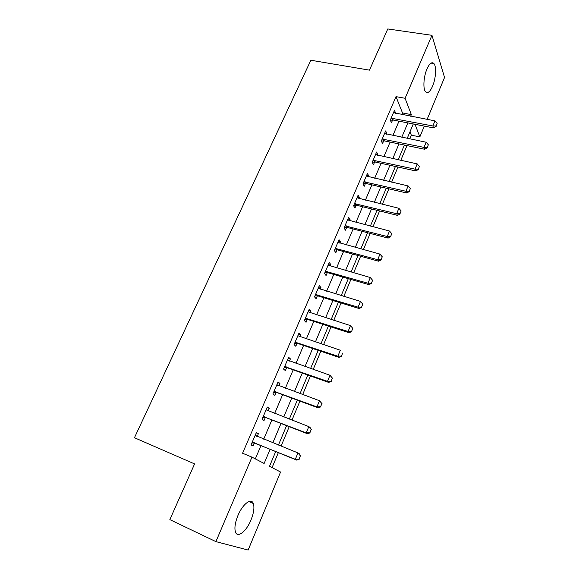 <?xml version="1.0" encoding="UTF-8"?>
<svg xmlns="http://www.w3.org/2000/svg" width="579" height="579" viewBox="0 0 579 579"><rect width="100%" height="100%" fill="white"/><g stroke="black" fill="none" stroke-linecap="round" stroke-linejoin="round"><path stroke-width="0.87" d="M237.94 515.513C242.652 504.012 251.315 497.499 253.327 503.513C254.579 507.428 253.797 512.929 250.975 520.022C246.459 531.29 237.585 538.441 235.479 532.079C234.271 528.135 235.088 522.613 237.94 515.513M426.962 68.988C429.546 63.35 431.876 61.555 433.946 63.581C436.638 66.585 435.849 78.679 432.564 86.242C429.973 91.981 427.613 93.798 425.485 91.692C422.865 88.732 423.611 76.602 426.962 68.988M275.705 451.569L269.524 466.283L280.562 472.03L248.138 550.05L215.902 541.626L169.85 519.624L194.595 463.909L134.451 437.731L310.851 60.238L369.489 70.146L387.785 28.95L431.963 35.319L444.549 77.448L427.121 119.375M424.327 126.106L419.84 136.89L415.027 124.297M409.773 138.895L411.329 135.175L419.84 136.89M272.079 467.608L278.347 452.648M281.068 446.141L289.232 426.665M291.961 420.13L299.936 401.109M302.679 394.56L310.46 375.974M313.21 369.402L320.817 351.25M323.581 344.664L331.007 326.925M333.772 320.317L341.038 302.983M343.81 296.368L350.903 279.425M353.682 272.796L360.616 256.244M363.402 249.6L370.176 233.417M372.963 226.765L379.585 210.951M382.379 204.278L388.856 188.826M391.65 182.146L397.983 167.042M400.784 160.354L406.972 145.582M411.329 135.175L409.975 131.78M401.812 114.548L402.492 112.941L396.007 96.642L242.572 453.234L251.959 457.135L264.125 463.468L270.103 449.297M255.317 458.886L260.977 445.584M263.713 439.157L271.891 419.927M274.634 413.478L282.632 394.69M285.382 388.219L293.191 369.858M295.956 363.366L303.584 345.431M306.356 338.925L313.811 321.396M316.59 314.867L323.871 297.736M326.657 291.194L333.779 274.453M336.573 267.896L343.528 251.532M346.329 244.96L353.132 228.966M355.933 222.379L362.584 206.746M365.392 200.146L371.892 184.86M374.707 178.26L381.062 163.314M383.877 156.699L390.094 142.087M392.909 135.464L398.989 121.17M395.471 113.339L394.574 110.14L390.318 120.077L391.447 122.734L392.605 120.034M386.555 134.169L386.823 133.539L385.665 130.919L381.344 141.008L382.531 143.585L383.689 140.863M377.508 155.317L377.834 154.55L376.618 152.024L372.232 162.265L373.469 164.747L374.642 162.004M368.316 176.79L368.707 175.878L367.433 173.439L362.982 183.84L364.278 186.228L365.458 183.471M358.987 198.59L359.443 197.533L358.112 195.188L353.588 205.748L354.949 208.042L356.136 205.263M349.521 220.729L350.034 219.521L348.645 217.277L344.049 227.996L345.468 230.189L346.669 227.388M346.698 227.323L346.915 226.809M339.895 243.209L340.481 241.841L339.033 239.706L334.365 250.591L335.842 252.683L337.05 249.86M337.079 249.795L337.282 249.317M330.124 266.05L330.783 264.523L329.263 262.482L324.522 273.541L326.071 275.532L327.287 272.687M327.309 272.622L327.504 272.181M320.201 289.247L320.925 287.553L319.347 285.621L314.527 296.861L316.141 298.735L317.364 295.869M317.386 295.811L317.567 295.406M310.112 312.812L310.916 310.952L309.266 309.128L304.373 320.549L306.052 322.315L307.29 319.42M307.311 319.369L307.471 319M299.871 336.761L300.74 334.72L299.025 333.019L294.052 344.621L295.804 346.264L297.049 343.354M289.457 361.093L290.405 358.871L288.617 357.294L283.565 369.084L285.382 370.611L286.641 367.672M278.875 385.831L279.903 383.421L278.043 381.959L272.904 393.944L274.801 395.348L276.067 392.388M268.113 410.974L269.228 408.369L267.295 407.037L262.07 419.225L264.038 420.492L265.32 417.502M257.177 436.53L258.379 433.729L256.367 432.527L251.054 444.918L253.103 446.054L254.391 443.044M215.902 541.626L251.959 457.135M396.007 96.642L405.09 98.285L431.963 35.319M410.656 116.234L411.336 114.62L405.09 98.285M272.839 442.826L281.003 423.466M283.746 416.974L291.722 398.062M294.472 391.549L302.267 373.071M305.024 366.543L312.646 348.493M315.41 341.943L322.85 324.298M325.622 317.733L332.896 300.494M335.675 293.915L342.782 277.066M345.569 270.473L352.517 254.007M355.303 247.399L362.092 231.303M364.886 224.681L371.523 208.954M374.324 202.324L380.816 186.945M383.616 180.301L389.956 165.268M392.765 158.624L398.967 143.925M401.775 137.266L407.84 122.9M413.268 123.957L407.211 138.374M404.403 145.054L398.214 159.797M395.414 166.477L389.081 181.56M386.28 188.226L379.802 203.656M377.009 210.307L370.379 226.099M367.585 232.744L360.804 248.89M358.017 255.527L351.084 272.05M348.305 278.673L341.205 295.579M338.425 302.187L331.166 319.492M328.394 326.086L320.961 343.788M318.197 350.367L310.59 368.49M307.84 375.047L300.045 393.597M297.302 400.132L289.334 419.124M286.591 425.637L278.434 445.077M402.492 112.941L411.336 114.62M393.59 112.435L395.681 112.84M384.724 133.112L386.823 133.539M375.735 154.094L377.834 154.55M366.601 175.394L368.707 175.878M357.33 197.019L359.443 197.533M347.914 218.971L350.034 219.521M338.36 241.269L340.481 241.841M328.648 263.915L330.783 264.523M318.79 286.909L320.925 287.553M308.773 310.272L310.916 310.952M298.598 334.011L300.74 334.72M288.262 358.126L290.405 358.871M277.754 382.639L279.903 383.421M267.071 407.544L269.228 408.369M256.222 432.868L258.379 433.729M436.096 125.969L437.145 123.421L436.096 125.969L432.853 125.961L433.526 127.901L393.25 120.056L390.384 120.229M393.488 112.666L434.952 120.866L432.853 125.961L391.129 118.174M437.145 123.421L434.952 120.866M433.526 127.901L436.211 126.294M427.288 147.384L428.351 144.801L427.288 147.384L424.009 147.392L424.725 149.266L384.34 140.892L381.358 141.052M384.572 133.474L426.144 142.224L424.009 147.392L382.176 139.054M428.351 144.801L426.144 142.224M424.725 149.266L427.403 147.703M418.342 169.14L419.42 166.506L418.342 169.14L415.027 169.162L415.78 170.964L375.293 162.04L372.268 162.178M375.518 154.586L417.198 163.908L415.027 169.162L373.086 160.26M419.42 166.506L417.198 163.908M415.78 170.964L418.465 169.437M409.252 191.229L410.352 188.559L409.252 191.229L405.908 191.265L406.704 192.995L366.109 183.507L363.076 183.615M366.326 176.023L408.108 185.931L405.908 191.265L363.858 181.784M410.352 188.559L408.108 185.931M406.704 192.995L409.382 191.519M400.024 213.665L401.138 210.951L400.024 213.665L396.644 213.716L397.484 215.374L356.787 205.306L353.74 205.393M356.997 197.794L398.88 208.295L396.644 213.716L354.493 203.634M401.138 210.951L398.88 208.295M397.484 215.374L400.161 213.941M390.644 236.456L391.78 233.699L390.644 236.456L387.235 236.522L388.118 238.107L347.291 227.438L344.259 227.496M347.523 219.897L389.508 231.021L387.235 236.522L344.975 225.832M391.78 233.699L389.508 231.021M388.118 238.107L390.789 236.717M381.12 259.609L382.27 256.808L381.12 259.609L377.674 259.696L378.601 261.201L337.709 249.925L334.64 249.947M337.897 242.34L379.983 254.101L377.674 259.696L335.313 248.369M382.27 256.808L379.983 254.101M378.601 261.201L381.271 259.862M371.443 283.138L372.608 280.294L371.443 283.138L367.962 283.24L368.932 284.665L327.946 272.752L324.862 272.752M328.127 265.139L370.307 277.558L367.962 283.24L325.499 271.262M372.608 280.294L370.307 277.558M368.932 284.665L371.602 283.377M361.607 307.044L362.794 304.156L361.607 307.044L358.09 307.174L359.11 308.513L318.023 295.949L314.933 295.912M318.197 288.299L360.478 301.391L358.09 307.174L315.526 294.523M362.794 304.156L360.478 301.391M359.11 308.513L361.774 307.268M351.605 331.347L352.814 328.409L351.605 331.347L348.059 331.492L349.123 332.744L307.948 319.507L304.844 319.442M308.108 311.828L350.483 325.615L348.059 331.492L305.401 318.146M352.814 328.409L350.483 325.615M349.123 332.744L351.786 331.557M341.444 356.049L342.674 353.06L341.444 356.049L337.861 356.208L338.976 357.381L297.715 343.448L294.595 343.347M297.859 335.733L340.322 350.244L337.861 356.208L295.109 342.16M338.976 357.381L341.632 356.244M331.116 381.163L332.36 378.123L331.116 381.163L327.49 381.344L328.655 382.415L287.307 367.774L284.18 367.643M287.445 360.029L329.994 375.272L327.49 381.344L284.651 366.558M332.36 378.123L329.994 375.272L332.556 378.304M328.655 382.415L331.304 381.344M320.607 406.697L321.881 403.606L320.607 406.697L316.945 406.899L318.168 407.877L276.733 392.497L273.599 392.33M276.863 384.717L319.492 400.726L316.945 406.899L274.019 391.353M321.881 403.606L319.492 400.726L322.083 403.773M276.885 384.659L277.819 385.44M318.168 407.877L320.809 406.856M309.931 432.658L311.22 429.524L309.931 432.658L306.226 432.882L307.5 433.765L265.985 417.633L262.837 417.423M266.101 409.816L308.817 426.607L306.226 432.882L263.213 416.562M311.22 429.524L308.817 426.607L310.076 427.512L311.43 429.669M266.181 409.628L267.44 410.714M307.5 433.765L310.141 432.81M299.061 459.067L300.378 455.876L299.061 459.067L295.326 459.313L296.651 460.088L255.064 443.174L251.901 442.935M255.165 435.328L297.953 452.93L295.326 459.313L252.227 442.182M300.378 455.876L297.953 452.93L299.271 453.733L300.595 456.006M255.303 435.01L256.873 436.407M296.651 460.088L299.285 459.198M391.86 118.109L392.671 120.027M392.439 118.13L393.25 120.056M382.914 138.996L383.761 140.856M383.493 139.032L384.34 140.892M373.824 160.202L374.714 161.997M374.403 160.245L375.293 162.04M364.596 181.734L365.53 183.463M365.183 181.784L366.109 183.507M355.231 203.598L356.208 205.256M355.817 203.649L356.787 205.306M345.721 225.796L346.734 227.388M346.307 225.853L347.32 227.446M336.059 248.34L337.123 249.86M336.652 248.405L337.709 249.925M326.252 271.24L327.359 272.68M326.838 271.319L327.946 272.752M316.279 294.508L317.437 295.869M316.872 294.588L318.023 295.949M306.153 318.139L307.355 319.42M306.747 318.233L307.948 319.507M295.869 342.16L297.121 343.354M296.462 342.254L297.715 343.448M285.411 366.565L286.714 367.672M286.004 366.666L287.307 367.774M274.779 391.368L276.14 392.388M275.38 391.484L276.733 392.497M263.981 416.583L265.392 417.51M264.581 416.706L265.985 417.633M252.994 442.218L254.463 443.044M253.595 442.349L255.064 443.174M255.73 435.835L256.352 436.197M253.327 503.513L248.876 501.544M433.946 63.581L431.029 63.118M346.278 225.846L347.291 227.438M336.493 248.377L337.557 249.889M326.556 271.262L327.663 272.695M316.467 294.508L317.618 295.869M306.219 318.146L307.42 319.42"/></g></svg>
